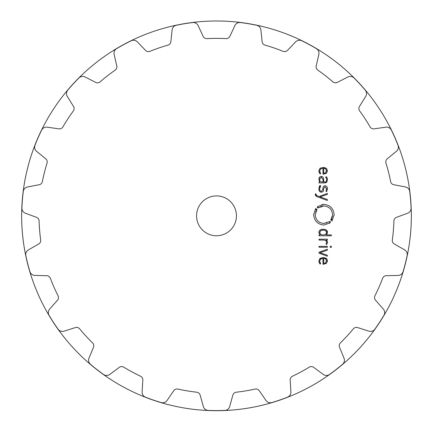 <?xml version="1.0" encoding="UTF-8"?>
<svg xmlns="http://www.w3.org/2000/svg" width="433" height="433" viewBox="0 0 433 433"><rect width="100%" height="100%" fill="white"/><g stroke="black" fill="none" stroke-linecap="round" stroke-linejoin="round"><path stroke-width="0.65" d="M21.65 215.84A194.85 194.85 0 0 0 313.925 384.585A194.85 194.85 0 0 0 313.925 47.094A194.85 194.85 0 0 0 21.65 215.84A194.85 194.85 0 0 0 313.925 384.585A194.85 194.85 0 0 0 313.925 47.094A194.85 194.85 0 0 0 21.65 215.84M236.434 215.84A19.934 19.934 0 0 1 206.536 233.1A19.934 19.934 0 0 1 206.536 198.579A19.934 19.934 0 0 1 236.434 215.84M248.553 23.745A194.753 194.753 0 0 0 240.353 22.554A5.315 5.315 0 0 0 234.886 25.585L229.874 36.323A3.989 3.989 0 0 1 226.048 38.624A177.476 177.476 0 0 0 206.952 38.624A3.989 3.989 0 0 1 203.126 36.323L198.114 25.585A5.315 5.315 0 0 0 192.647 22.554A194.753 194.753 0 0 0 176.301 25.282A5.315 5.315 0 0 0 172.112 29.926L170.862 41.709A3.989 3.989 0 0 1 167.988 45.124A177.476 177.476 0 0 0 149.926 51.327A3.989 3.989 0 0 1 145.564 50.396L137.337 41.86A5.315 5.315 0 0 0 131.183 40.772A194.753 194.753 0 0 0 116.607 48.658A5.315 5.315 0 0 0 114.15 54.412L116.796 65.962A3.989 3.989 0 0 1 115.183 70.124A177.476 177.476 0 0 0 100.115 81.853A3.989 3.989 0 0 1 95.688 82.394L85.133 76.993A5.315 5.315 0 0 0 78.958 77.962A194.753 194.753 0 0 0 67.737 90.156A5.315 5.315 0 0 0 67.277 96.391L73.534 106.458A3.989 3.989 0 0 1 73.361 110.918A177.476 177.476 0 0 0 62.915 126.901A3.989 3.989 0 0 1 58.904 128.85L47.17 127.172A5.315 5.315 0 0 0 41.644 130.089A194.753 194.753 0 0 0 34.986 145.266A5.315 5.315 0 0 0 36.578 151.312L45.763 158.808A3.989 3.989 0 0 1 47.051 163.079A177.476 177.476 0 0 0 42.364 181.589A3.989 3.989 0 0 1 39.197 184.739L27.555 186.959A5.315 5.315 0 0 0 23.274 191.516A194.753 194.753 0 0 0 21.904 208.029A5.315 5.315 0 0 0 25.379 213.231L36.496 217.334A3.989 3.989 0 0 1 39.1 220.96A177.476 177.476 0 0 0 40.675 239.99A3.989 3.989 0 0 1 38.705 243.996L28.41 249.873A5.315 5.315 0 0 0 25.845 255.573A194.753 194.753 0 0 0 29.915 271.637A5.315 5.315 0 0 0 34.884 275.426L46.732 275.702A3.989 3.989 0 0 1 50.374 278.284A177.476 177.476 0 0 0 58.044 295.771A3.989 3.989 0 0 1 57.481 300.199L49.654 309.097A5.315 5.315 0 0 0 49.075 315.327A194.753 194.753 0 0 0 58.141 329.199A5.315 5.315 0 0 0 64.073 331.169L75.369 327.581A3.989 3.989 0 0 1 79.65 328.842A177.476 177.476 0 0 0 92.581 342.893A3.989 3.989 0 0 1 93.485 347.261L88.976 358.221A5.315 5.315 0 0 0 90.454 364.294A194.753 194.753 0 0 0 103.53 374.475A5.315 5.315 0 0 0 109.782 374.415L119.297 367.352A3.989 3.989 0 0 1 123.757 367.152A177.476 177.476 0 0 0 140.552 376.245A3.989 3.989 0 0 1 142.825 380.082L142.116 391.914A5.315 5.315 0 0 0 145.483 397.18A194.753 194.753 0 0 0 161.157 402.56A5.315 5.315 0 0 0 167.051 400.476L173.763 390.701A3.989 3.989 0 0 1 177.914 389.067A177.476 177.476 0 0 0 196.75 392.211A3.989 3.989 0 0 1 200.143 395.107L203.321 406.527A5.315 5.315 0 0 0 208.213 410.414A194.753 194.753 0 0 0 224.787 410.414A5.315 5.315 0 0 0 229.679 406.527L232.857 395.107A3.989 3.989 0 0 1 236.25 392.211A177.476 177.476 0 0 0 255.086 389.067A3.989 3.989 0 0 1 259.237 390.701L265.949 400.476A5.315 5.315 0 0 0 271.843 402.56A194.753 194.753 0 0 0 287.517 397.18A5.315 5.315 0 0 0 290.884 391.914L290.175 380.082A3.989 3.989 0 0 1 292.448 376.245A177.476 177.476 0 0 0 309.243 367.152A3.989 3.989 0 0 1 313.703 367.352L323.218 374.415A5.315 5.315 0 0 0 329.47 374.475A194.753 194.753 0 0 0 342.546 364.294A5.315 5.315 0 0 0 344.024 358.221L339.515 347.261A3.989 3.989 0 0 1 340.419 342.893A177.476 177.476 0 0 0 353.35 328.842A3.989 3.989 0 0 1 357.631 327.581L368.927 331.169A5.315 5.315 0 0 0 374.859 329.199A194.753 194.753 0 0 0 383.925 315.327A5.315 5.315 0 0 0 383.346 309.097L375.519 300.199A3.989 3.989 0 0 1 374.956 295.771A177.476 177.476 0 0 0 382.626 278.284A3.989 3.989 0 0 1 386.268 275.702L398.116 275.426A5.315 5.315 0 0 0 403.085 271.637A194.753 194.753 0 0 0 407.155 255.573A5.315 5.315 0 0 0 404.59 249.873L394.295 243.996A3.989 3.989 0 0 1 392.325 239.99A177.476 177.476 0 0 0 393.9 220.96A3.989 3.989 0 0 1 396.504 217.334L407.621 213.231A5.315 5.315 0 0 0 411.096 208.029A194.753 194.753 0 0 0 409.726 191.516A5.315 5.315 0 0 0 405.445 186.959L393.803 184.739A3.989 3.989 0 0 1 390.636 181.589A177.476 177.476 0 0 0 385.949 163.079A3.989 3.989 0 0 1 387.237 158.808L396.422 151.312A5.315 5.315 0 0 0 398.014 145.266A194.753 194.753 0 0 0 391.356 130.089A5.315 5.315 0 0 0 385.83 127.172L374.096 128.85A3.989 3.989 0 0 1 370.085 126.901A177.476 177.476 0 0 0 359.639 110.918A3.989 3.989 0 0 1 359.466 106.458L365.723 96.391A5.315 5.315 0 0 0 365.263 90.156A194.753 194.753 0 0 0 354.042 77.962A5.315 5.315 0 0 0 347.867 76.993L337.312 82.394A3.989 3.989 0 0 1 332.885 81.853A177.476 177.476 0 0 0 317.817 70.124A3.989 3.989 0 0 1 316.204 65.962L318.85 54.412A5.315 5.315 0 0 0 316.393 48.658A194.753 194.753 0 0 0 301.817 40.772A5.315 5.315 0 0 0 295.663 41.86L287.436 50.396A3.989 3.989 0 0 1 283.074 51.327A177.476 177.476 0 0 0 265.012 45.124A3.989 3.989 0 0 1 262.138 41.709L260.888 29.926A5.315 5.315 0 0 0 256.699 25.282A194.753 194.753 0 0 0 248.553 23.745M319.684 261.153L320.523 259.096L322.98 258.409L322.98 264.276L323.381 264.276L326.39 263.383L327.456 260.893L326.336 258.409L323.17 257.511L319.976 258.431L318.883 261.104L319.208 262.826L320.166 264.152L320.691 263.486L319.695 261.489M327.348 249.191L318.986 252.277L318.986 253.153L327.348 256.233L327.348 255.254L320.03 252.715L327.348 250.177L327.348 249.191M327.353 247.248L327.353 246.355L318.991 246.355L318.991 247.248L327.353 247.248M331.342 247.357L331.342 246.253L330.249 246.253L330.249 247.357L331.342 247.357M326.671 242.345L326.017 243.941L326.655 244.585L327.456 242.556L327.142 241.127L326.238 240.082L327.348 240.082L327.348 239.189L318.986 239.189L318.986 240.082L324.144 240.082L325.908 240.672L326.661 242.085M318.894 232.754L320.063 234.903L318.986 234.903L318.986 235.796L331.342 235.796L331.342 234.903L326.276 234.903L327.456 232.397L326.726 230.329L325.123 229.463L321.216 229.463L319.614 230.329L318.883 232.397L319.024 231.363M330.568 221.967L329.767 222.616L330.022 222.968L323.884 225.036C317.649 224.402 314.234 220.96 313.649 214.698L315.733 208.452L316.068 208.711L315.478 209.561L316.079 209.935L316.637 209.144L316.988 209.41L315.224 214.698C315.722 219.996 318.607 222.914 323.884 223.444L329.075 221.691L329.34 222.042L330.092 221.442L330.568 221.967L329.767 222.616M323.251 205.978L323.884 205.956C329.161 206.46 332.051 209.372 332.549 214.698C332.051 209.399 329.167 206.487 323.884 205.956L318.688 207.699L318.434 207.358L317.681 207.959L317.205 207.434L318.006 206.779L317.741 206.433L323.889 204.365C330.125 204.993 333.54 208.441 334.124 214.698L332.046 220.944L331.705 220.684L332.3 219.84L331.694 219.466L331.137 220.256L330.79 219.991L332.533 215.25M315.208 194.325L316.555 196.49L327.348 200.474L327.348 199.494L320.03 196.95L327.348 194.412L327.348 193.432L318.986 196.512L316.691 195.635L315.987 193.957L315.208 193.957L315.549 195.721M323.554 189.735C323.586 191.224 322.856 192.046 321.367 192.203C319.884 192.279 319.056 191.153 318.883 188.826C318.964 191.013 319.787 192.138 321.367 192.203C322.845 192.052 323.575 191.229 323.554 189.735L323.673 188.371L325.08 186.655L326.693 188.81L325.979 191.175L326.569 191.77L327.456 188.81C327.462 186.969 326.671 185.957 325.08 185.779C323.738 185.822 323.007 186.672 322.894 188.317L322.769 189.719L321.367 191.332C320.204 191.272 319.635 190.423 319.668 188.793L320.691 186.022L320.079 185.411L318.888 188.507M319.646 176.951L318.883 179.435L319.819 182.012L318.991 182.012L318.991 182.905L324.718 182.905L326.747 182.114L327.456 179.63L327.186 177.887L326.173 176.653L325.616 177.297L326.433 178.217L326.677 179.63C326.677 181.27 325.995 182.066 324.626 182.012L323.689 182.012L323.689 179.278L323.056 177.113L321.281 176.339L319.37 177.286M319.684 171.051L320.523 168.989L322.98 168.302L322.98 174.169L323.381 174.169L326.39 173.276L327.456 170.791L326.336 168.302L323.17 167.409L319.976 168.329L318.883 170.997L319.208 172.724L320.166 174.044L320.691 173.379L319.695 171.381M320.019 259.692L319.803 260.217M321.687 258.544L321.362 258.636M320.864 258.858L320.523 259.096M326.39 263.383L325.914 263.708M323.7 264.271L323.381 264.276M327.456 260.893L327.418 261.467M325.86 258.09L326.769 258.826M327.072 259.27L327.202 259.54M322.845 257.521L323.44 257.516M324.425 257.613L324.696 257.662M319.976 258.431L320.452 258.106M318.888 261.391L318.894 260.807M319.354 263.118L319.067 262.458M319.787 262.062L320.025 262.636M320.333 263.085L320.691 263.486M327.456 242.556L327.445 242.832M327.142 241.127L327.305 241.554M326.271 241.057L325.659 240.483M327.375 233.263L326.276 234.903M326.417 230.058L326.92 230.556M327.164 230.973L327.353 231.509M327.435 231.996L327.456 232.397M325.778 229.679L326.098 229.842M324.561 229.355L325.123 229.463M321.216 229.463L323.17 229.246M329.075 221.691L328.55 222.064M326.747 222.957L326.13 223.147M324.452 223.428L323.884 223.444C318.607 222.941 315.722 220.024 315.224 214.698L315.251 214.005M315.619 212.073L315.976 211.125M316.647 209.897L316.988 209.41M315.787 209.079L316.068 208.711M313.665 214.119L313.649 214.968M323.613 225.03L323.884 225.036M329.583 223.282L330.022 222.968M332.474 215.883L332.133 217.409M331.808 218.264L330.79 219.991M331.516 219.753L331.694 219.466M331.959 220.359L331.705 220.684M334.108 215.298L334.124 214.427M324.16 204.365L323.889 204.365M322.818 204.419L321.941 204.549M318.006 206.779L317.205 207.434M318.688 207.699L319.256 207.304M320.328 206.72L322.347 206.092M316.063 194.931L316.691 195.635M326.682 189.107L325.08 186.655L323.673 188.371M327.451 188.539L327.429 189.394M321.102 191.316L321.632 191.316M319.695 188.22L319.673 189.156M320.691 186.022L320.036 186.937M319.04 187.375L319.17 186.921M319.408 186.358L320.079 185.411M318.888 179.7L318.883 179.251M318.986 178.228L319.164 177.649M327.077 181.616L325.757 182.753M325.253 182.867L324.718 182.905M326.173 176.653L326.59 177.005M326.52 178.445L326.255 177.914M326.661 179.235L326.612 178.818M323.684 178.986L323.689 179.278M321.005 176.35L321.984 176.426M326.78 172.881L325.914 173.606M323.7 174.163L323.381 174.169M326.336 168.302L326.769 168.718M322.845 167.414L323.44 167.414M324.377 167.501L324.685 167.555M319.976 168.329L320.452 167.999M318.888 171.289L318.894 170.705M319.354 173.011L319.067 172.356M319.787 171.955L320.025 172.529M320.333 172.978L320.691 173.379M324.701 263.269L325.27 263.08L326.661 260.628M325.524 258.831L324.745 258.533M323.749 230.15L325.573 230.551L326.671 232.521L325.573 234.491L326.671 232.521L326.45 231.428M321.275 230.34L320.766 230.551L319.668 232.673M320.496 234.334L321.162 234.659M322.682 234.897L320.766 234.491L319.662 232.521L320.766 230.551L323.17 230.139M319.668 179.17L321.297 177.232L322.98 179.386L321.162 177.232M320.128 181.33L319.673 179.782M322.98 179.386L322.98 182.012L320.642 181.784M324.701 173.162L325.27 172.973L326.661 170.521M325.524 168.718L324.745 168.426M325.27 263.08L323.689 263.378L323.689 258.404L325.27 258.701L326.671 260.893L325.27 263.08M325.573 234.491L323.17 234.903M325.27 172.973L323.689 173.276L323.689 168.302L325.27 168.594L326.671 170.786L325.27 172.973"/></g></svg>
